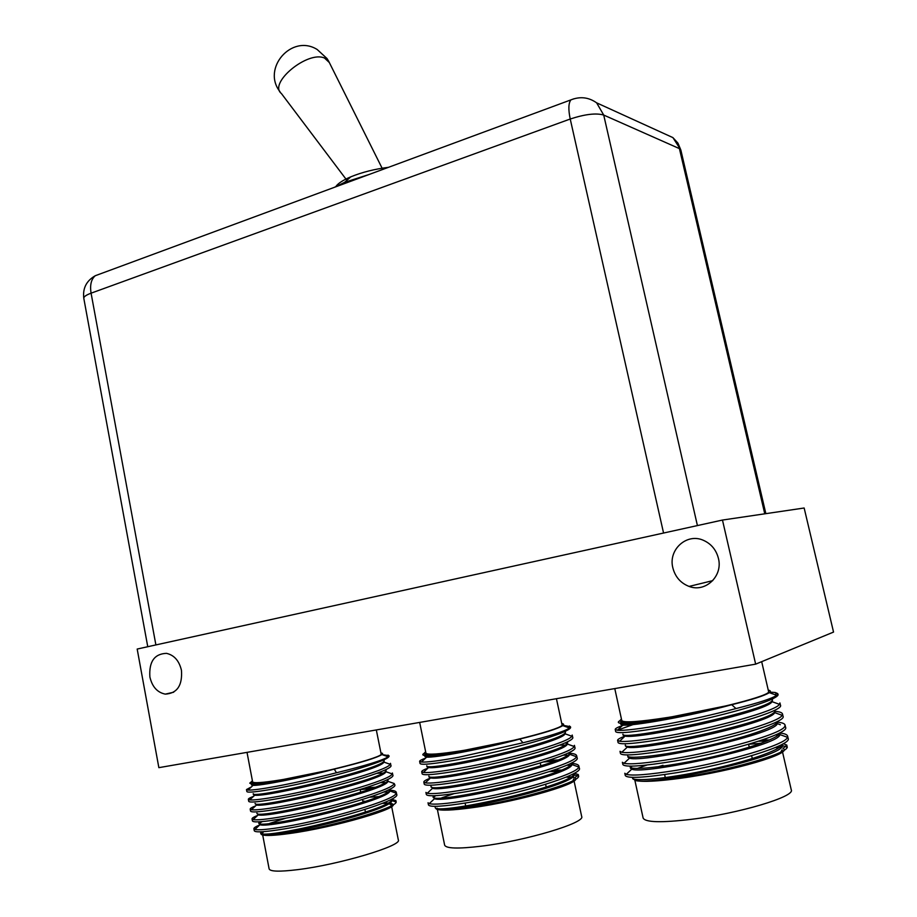 <?xml version="1.0" encoding="UTF-8"?>
<svg xmlns="http://www.w3.org/2000/svg" width="917" height="917" viewBox="0 0 917 917"><rect width="100%" height="100%" fill="white"/><g stroke="black" fill="none" stroke-linecap="round" stroke-linejoin="round"><path stroke-width="1.38" d="M329.318 62.528L324.526 58.058C307.78 50.332 268.051 83.195 281.37 93.488L346.878 180.305M335.863 186.506C338.064 183.354 343.05 180.122 350.798 176.832C362.089 172.224 374.64 169.06 388.476 167.33M334.453 187.297L344.586 182.345L369.115 174.482M149.884 676.975C152.188 686.799 157.323 692.518 165.301 694.123C177.119 693.401 182.506 685.492 181.463 670.384C179.193 660.779 174.196 655.105 166.481 653.351C154.4 653.821 148.875 661.696 149.884 676.975M672.849 567.841C675.21 576.919 680.62 583.12 689.091 586.422C705.391 592.875 723.158 576.082 718.412 558.338C716.2 549.845 711.237 543.85 703.534 540.365C686.81 532.617 668.012 549.707 672.849 567.841M775.415 747.493L778.648 747.951M782.35 751.229L782.029 749.842L780.814 752.043M782.488 751.837L791.279 789.915C795.291 796.655 738.724 813.574 691.097 819.351C661.295 822.858 645.304 822.423 643.126 818.056L634.621 779.198M776.412 747.068L780.929 747.71M786.775 745.051L782.98 748.501C794.076 753.063 733.474 771.082 681.205 778.166C658.119 781.318 642.955 782.121 635.71 780.562C642.576 781.972 657.512 780.986 680.529 777.616C727.639 770.727 785.651 754.313 787.279 747.298L786.775 745.051L783.244 743.698M761.213 743.251L748.593 744.295M768.251 690.146C770.647 690.558 770.991 691.395 769.283 692.644C764.927 695.544 752.41 699.568 731.732 704.714L667.736 717.656C642.92 721.553 627.549 722.951 621.611 721.839C619.56 721.347 619.514 720.464 621.485 719.203M623.732 725.106C618.012 727.032 615.169 728.476 615.215 729.439L617.37 730.241L622.895 725.06L620.798 724.373L620.557 723.238C623.56 725.198 643.436 722.63 680.208 715.535L667.679 717.839C642.381 722.172 626.54 723.96 620.179 723.192C617.875 722.825 617.691 722.069 619.605 720.888L620.052 720.636M566.087 777.112L569.915 777.398M573.893 780.195L573.664 779.129L572.942 780.699M574.042 780.883L581.676 816.497C585.757 822.767 525.624 840.843 481.127 846.196C458.236 848.936 446.075 848.58 444.642 845.13L437.375 809.436M567.004 776.722L570.661 776.94M572.197 777.158L574.627 777.96C585.275 782.063 520.845 801.137 472.312 807.682C452.287 810.422 440.275 810.857 436.274 809.012L436.481 809.115C440.412 810.697 452.104 810.055 471.544 807.189C515.835 800.736 577.653 783.061 578.673 776.424L578.283 774.556L574.26 773.249M561.743 723.502C563.863 723.811 564.196 724.522 562.751 725.599C558.029 728.706 543.724 733.187 519.824 739.056L460.643 751.046C441.719 754.038 430.039 755.104 425.591 754.255C423.837 753.843 423.86 753.063 425.671 751.929M425.557 758.153C421.533 759.608 419.562 760.686 419.631 761.385L421.43 762.038L426.669 757.098L424.926 756.548L424.697 755.459C426.6 757.041 442.258 754.943 471.647 749.166L460.552 751.218C441.237 754.576 429.179 755.975 424.365 755.413C422.439 755.138 422.301 754.496 423.929 753.487L424.307 753.27M761.683 661.661L768.572 691.51C771.862 695.212 715.271 709.976 668.39 717.369C639.057 721.92 623.514 722.974 621.772 720.556L614.78 688.587M556.436 698.708L562.006 724.705C565.445 728.109 505.29 743.859 461.446 750.748C438.888 754.267 427.047 755.069 425.924 753.132L419.677 722.424M376.325 729.943L381.117 753.877C384.682 756.961 321.019 773.593 280.121 779.989C262.537 782.763 253.356 783.382 252.611 781.846L247.017 752.364M380.899 752.823L382.595 753.43L381.908 754.565C376.841 757.797 360.954 762.646 334.258 769.134L279.215 780.298C264.543 782.625 255.522 783.473 252.129 782.82L251.063 782.052L252.404 780.78M251.453 786.866L246.478 789.56L246.868 791.566C247.579 792.907 257.666 791.829 277.129 788.322C322.383 780.184 392.957 760.388 388.946 755.7L388.189 756.777C382.813 760.319 365.574 765.649 336.482 772.744L334.258 769.134C299.4 778.373 259.568 785.938 253.058 785.365L251.579 784.929L251.384 783.875C252.599 785.147 265.151 783.393 289.015 778.625L279.112 780.47C264.107 783.095 254.754 784.218 251.04 783.829L249.756 783.152L251.063 782.041M383.272 802.994C388.04 802.833 391.055 803.143 392.304 803.911C402.529 807.545 334.384 827.501 289.417 833.53C274.894 835.536 265.804 835.983 262.147 834.848M262.365 831.73L260.852 833.817L261.609 834.653C264.566 835.846 273.564 835.318 288.58 833.083C330.074 827.031 395.64 808.29 396.19 802.088L395.88 800.564L391.811 799.406M372.279 800.163L367.419 800.724M382.412 803.338L387.043 803.407M388.716 803.601L391.318 804.92L390.951 805.963M391.628 806.456L398.333 839.949C402.448 845.68 338.797 864.742 297.337 869.694C279.502 871.849 270.091 871.586 269.117 868.88L262.698 835.009M259.729 824.933C255.717 826.607 253.78 827.868 253.894 828.727L254.273 830.745C255.098 832.67 265.3 832.028 284.878 828.819C330.51 821.38 401.188 800.335 396.694 794.351L396.293 792.357C396.006 791.165 393.897 790.443 389.966 790.179M387.582 792.013L383.696 792.036M253.894 828.727L254.903 829.449C258.468 830.343 268.326 829.438 284.488 826.733C327.931 819.603 395.938 799.807 396.19 793.148L396.293 792.357M389.542 790.156L388.051 790.087M252.037 818.915L252.416 820.933C253.218 822.709 263.385 821.953 282.94 818.675C328.504 811.052 399.17 790.305 394.746 784.654L394.195 783.519C393.324 789.95 325.661 809.333 282.539 816.588C266.652 819.305 256.863 820.314 253.161 819.603L252.037 818.915C251.934 818.136 253.803 816.967 257.643 815.408M385.151 782.522L380.372 782.648M250.181 809.115L250.559 811.121C251.327 812.76 261.471 811.9 281.003 808.542C326.486 800.747 397.164 780.298 392.808 774.98L392.407 772.997L392.189 773.914C390.711 780.092 323.392 799.074 280.602 806.467C264.967 809.195 255.247 810.296 251.441 809.757L250.181 809.115C250.089 808.416 251.888 807.338 255.568 805.894M382.63 773.065L376.807 773.318M248.335 799.326L248.713 801.343C249.447 802.833 259.568 801.859 279.066 798.42C324.48 790.454 395.158 770.303 390.871 765.317L390.47 763.334L390.172 764.297C388.097 770.246 321.133 788.838 278.665 796.346C263.294 799.097 253.654 800.289 249.722 799.911L248.335 799.326C248.255 798.707 249.974 797.721 253.505 796.38M269.587 823.42L286.024 818.124M246.478 789.56L248.003 790.076C252.049 790.294 261.62 789.021 276.728 786.247C295.182 782.786 315.104 778.281 336.482 772.744M429.775 803.143L429.19 803.613L428.021 802.765L428.457 804.897C429.706 807.384 442.9 806.616 468.025 802.581C516.993 794.649 583.808 774.578 579.326 768.137L578.868 766.004C578.478 764.64 576.185 763.781 572.002 763.403M577.928 766.704L576.289 766.108M570.019 765.317L566.775 765.225M429.259 803.636L429.19 803.613C433.81 804.897 446.59 803.808 467.567 800.358C513.898 792.815 578.054 774.063 578.742 766.99L578.868 766.004M571.715 763.38L570.867 763.311M576.644 755.665L576.449 756.731C575.097 763.529 511.285 781.88 465.343 789.56C444.688 793.045 431.987 794.271 427.265 793.251L425.912 792.403L426.348 794.523C427.563 796.827 440.722 795.91 465.802 791.784C514.689 783.657 581.504 763.872 577.102 757.797L576.644 755.665C576.277 754.382 573.996 753.579 569.824 753.27M575.933 756.548L574.225 755.929M567.348 755.195L563.244 755.161M569.388 753.235L567.841 753.144M430.256 778.178C425.878 779.874 423.723 781.169 423.814 782.041L424.25 784.173C425.431 786.282 438.532 785.227 463.589 780.997C512.385 772.687 579.2 753.189 574.879 747.47L574.432 745.349L574.145 746.472L567.371 744.054L567.623 743.011M573.916 746.392L572.162 745.762M564.585 745.097L559.473 745.166M423.814 782.041L425.316 782.843C430.176 783.645 442.785 782.293 463.131 778.785C508.683 770.979 572.139 753.017 574.145 746.472M567.004 743.102L564.666 743.034M427.907 768.159C423.7 769.741 421.637 770.922 421.717 771.701L422.152 773.833C423.287 775.759 436.366 774.556 461.366 770.234C510.093 761.729 576.908 742.529 572.667 737.165L572.208 735.044L571.841 736.225L570.099 735.606M421.717 771.701L423.367 772.446C428.365 773.031 440.882 771.552 460.907 768.022C506.081 760.09 569.193 742.518 571.841 736.225L565.067 733.806L565.422 732.717M441.719 797.836L453.904 793.675M427.586 792.953L432.537 788.288C442.968 792.769 568.506 764.182 569.652 754.301L569.606 752.261C575.991 761.924 427.597 794.856 430.99 786.408L432.537 788.288M419.631 761.385L420.055 763.506C421.155 765.248 434.188 763.907 459.153 759.482C507.8 750.794 574.615 731.881 570.454 726.872L569.514 728.018C564.505 731.434 548.985 736.362 522.954 742.781L519.824 739.056C481.918 749.304 434.108 758.038 426.669 757.098M421.43 762.038C426.565 762.428 438.991 760.835 458.695 757.27L522.954 742.781M787.623 736.11L787.462 737.302C786.247 744.684 725.989 762.256 676.757 770.234C649.167 774.67 632.317 776.034 626.231 774.338L624.786 773.26L625.279 775.518C627.251 778.705 644.594 777.742 677.285 772.607C729.714 764.17 792.62 745.189 788.15 738.391L787.623 736.11C787.176 734.574 784.643 733.554 780.012 733.027M787.416 737.291L782.602 735.56M778.338 735.044L775.587 734.895M785.055 725.026L784.803 726.31C782.877 733.405 722.974 750.587 674.19 758.691C647.001 763.173 630.266 764.721 623.996 763.311L622.379 762.279L622.872 764.526C624.798 767.483 642.083 766.325 674.717 761.053C727.055 752.421 789.961 733.715 785.582 727.296L785.055 725.015C784.631 723.57 782.109 722.619 777.501 722.172M777.318 721.484C778.04 726.47 743.733 738.059 702.881 746.885C662.246 755.723 627.836 759.368 627.732 756.009L627.985 757.19L629.566 758.118C641.006 763.414 775.392 734.746 777.329 723.628L780.333 724.705M777.192 722.138L776.195 722.057M782.499 713.953L782.144 715.317C779.507 722.138 719.948 738.942 671.634 747.172C644.834 751.711 628.214 753.419 621.783 752.284L619.995 751.31L620.477 753.556C622.356 756.273 639.585 754.932 672.161 749.533C724.407 740.695 787.313 722.264 783.015 716.223L782.499 713.953C782.086 712.578 779.588 711.707 775.003 711.328M781.995 715.271L778.074 713.862M625.016 736.156C620.007 737.979 617.531 739.389 617.599 740.363L618.092 742.61C619.915 745.085 637.074 743.549 669.593 738.025C721.748 728.992 784.654 710.835 780.459 705.173L779.931 702.903L779.461 704.336L772.022 701.665L772.469 700.347M779.244 704.256L775.793 703.018M617.599 740.363L619.571 741.268C626.173 742.117 642.679 740.248 669.078 735.663C716.934 727.319 776.137 710.893 779.461 704.336M627.985 772.722L626.449 774.143M637.269 768.48L646.921 765.042M625.417 761.993L624.202 763.127M622.872 751.264L621.944 752.135M620.328 740.558L619.686 741.165M633.097 724.579L617.416 730.207M615.215 729.439L615.708 731.674C617.473 733.909 634.587 732.202 667.049 726.539C719.111 717.312 782.018 699.43 777.903 694.135L776.722 695.304C772.091 698.502 758.508 702.926 735.984 708.566L731.732 704.714C690.455 716.143 631.641 726.413 622.895 725.06M617.37 730.241C624.133 730.838 640.524 728.82 666.521 724.189C690.432 719.776 713.586 714.572 735.984 708.566M769.925 692.106L775.163 692.495L777.811 693.711M563.095 725.336L570.42 726.688M262.4 833.45L263.58 831.65M364.232 801.126L362.926 801.309M388.189 756.777L381.908 754.565L388.946 755.7M722.47 520.054L137.183 649.053L158.859 767.655L755.654 664.149L833.542 632.077L804.152 508.007L722.47 520.054L755.654 664.149M260.657 832.796C257.757 841.141 396.19 808.84 391.731 799.097L391.914 799.911L391.502 799.211M378.389 796.632L369.769 797.182M389.874 790.947C390.103 800.105 269.094 829.071 259.992 824.692L258.8 822.985C255.877 830.882 395.857 798.157 389.771 789.216L389.874 790.947L396.19 793.148M375.076 787.233L364.943 788.058M387.822 779.484L387.891 781.318C387.295 790.087 267.936 818.56 258.25 814.846L256.932 813.184C253.94 820.577 394.253 787.841 387.822 779.484L387.788 779.37M386.103 770.865L385.897 771.701C384.487 780.08 266.778 808.06 256.508 805.011L255.086 803.395C251.992 810.273 392.201 777.662 385.897 769.822M384.166 761.213L383.891 762.096C381.701 770.097 265.609 797.584 254.777 795.188L253.424 794.684L253.23 793.629C250.043 799.979 390.172 767.495 383.959 760.17M261.746 834.527C270.24 839.617 392.923 810.135 391.857 800.575L391.914 799.911M262.251 821.586L259.247 823.432M371.798 788.471L360.152 789.652M436.481 809.115L435.392 808.037M658.039 766.795L663.014 765.317M787.279 747.298L782.602 745.613C783.084 757.178 652.858 785.64 635.71 780.562L632.696 778.705M435.208 807.143C431.884 816.588 576.919 784.769 574.053 773.363M561.181 770.039L553.524 770.269M429.236 803.659L434.52 798.684L433.099 796.77C429.741 805.711 576.403 773.34 571.841 762.795M557.662 759.975L548.63 760.434M425.316 782.843L430.577 777.88L429.122 777.192L428.892 776.069C425.408 783.943 574.191 750.874 567.394 741.899M423.367 772.446L428.617 767.495L427.013 766.864L426.795 765.741C423.195 773.031 571.853 739.996 565.181 731.606M436.503 809.092C445.685 815.121 574.936 785.64 574.202 774.831L574.122 773.329M558.476 771.163L549.443 771.633M435.713 795.669L433.523 797.263M434.52 798.684C444.332 803.934 571.715 774.899 571.933 764.56L572.059 763.655M554.613 761.167L543.919 761.924M430.577 777.88C441.604 781.628 565.296 753.487 567.371 744.054M428.617 767.495C440.24 770.509 562.11 742.804 565.067 733.806M632.535 777.983C632.764 781.811 666.315 778.877 706.354 770.36C746.702 761.844 781.49 749.934 782.396 744.168M769.546 739.962L762.428 739.939M630.128 766.979C630.3 770.578 664.263 767.288 704.6 758.623C745.189 749.946 779.748 738.196 779.874 732.809M621.783 752.284L627.331 747.091L625.589 746.232L625.325 745.051C621.359 753.98 781.972 720.453 774.739 710.205M619.571 741.268L625.107 736.076L623.193 735.296L622.93 734.116C618.826 742.392 779.427 708.703 772.194 699.155M782.602 745.613L782.488 744.123M766.921 741.074L758.542 741.234M632.191 766.119L630.541 767.518M630.392 768.171L631.813 769.145C642.588 775.289 779.106 746.266 779.966 734.609L779.954 732.763M777.329 723.628L777.341 721.473M627.331 747.091C639.413 751.562 771.678 723.249 774.682 712.635L775.014 711.374M625.107 736.076C637.831 739.732 767.987 711.775 772.022 701.665M382.114 168.224L328.699 61.29L327.048 58.562L317.202 49.518C291.789 33.539 261.414 68.443 280.04 91.78M663.564 533.029L570.225 119.015C568.242 109.547 568.448 103.174 570.867 99.896L573.95 98.772M99.919 274.011L95.265 275.73C91.196 279.238 89.797 285.061 91.081 293.176L155.89 644.938M764.767 513.818L679.417 148.611L603.718 115.061C596.153 112.86 584.989 114.178 570.225 119.015L91.081 293.176C86.083 295.045 83.665 296.764 83.802 298.334L147.763 646.726M697.413 525.567L603.718 115.061L596.635 102.842C588.68 97.225 580.094 96.239 570.867 99.896L95.265 275.73C86.393 280.808 82.564 288.339 83.802 298.334M596.635 102.842L672.906 137.607L677.938 143.121L680.838 149.998L672.906 137.607L663.002 133.091M350.798 176.832L344.586 182.345M173.691 692.22L165.301 694.123M712.773 580.621L689.091 586.422M664.687 774.556L665.467 778.842M621.611 721.839L620.179 723.192M463.842 795.165L464.036 796.334M465.148 803.051L465.836 807.143M574.627 777.96L578.283 774.556M425.591 754.255L424.365 755.413M252.129 782.82L251.04 783.829M394.78 801.596L395.88 800.564M287.892 820.726L288.053 821.827M289.44 830.917L289.612 832.017M262.434 833.656L262.64 834.722M360.129 789.571L360.771 792.231M362.502 799.532L363.121 802.157M364.874 809.505L365.482 812.084M680.838 149.998L765.855 513.658M388.074 755.058L386.768 756.273M391.857 800.575L396.19 802.088M259.992 824.692L254.903 829.449M258.25 814.846L253.161 819.603M387.891 781.318L394.195 783.519M256.508 805.011L251.441 809.757M385.897 771.701L392.189 773.914M254.777 795.188L249.722 799.911M383.891 762.096L390.172 764.297M253.058 785.365L248.003 790.076M562.751 725.599L569.514 728.018M540.216 763.047L540.915 765.844M545.581 784.344L546.257 787.038M437.122 808.186L437.352 809.31M769.283 692.644L776.722 695.304M748.524 744.317L749.304 747.206M751.596 755.746L752.353 758.577M567.944 727.456L569.514 725.977M576.449 756.731L569.652 754.301M578.742 766.99L571.933 764.56M578.673 776.424L574.202 774.831M774.968 694.673L776.768 693.023M782.144 715.317L774.682 712.635M623.996 763.311L629.566 758.118M787.462 737.302L779.966 734.609M626.231 774.338L631.813 769.145"/></g></svg>
